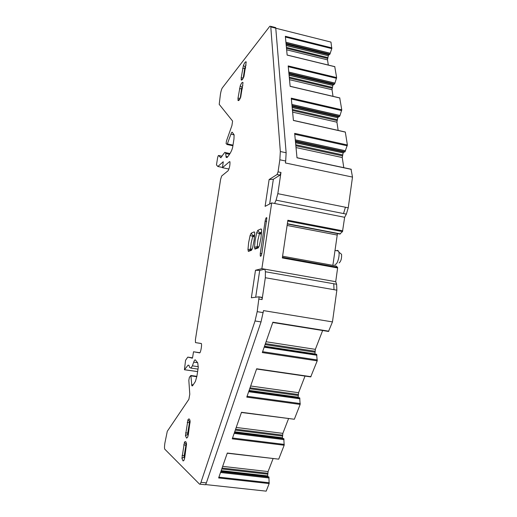 <?xml version="1.0" encoding="UTF-8"?>
<svg xmlns="http://www.w3.org/2000/svg" width="517" height="517" viewBox="0 0 517 517"><rect width="100%" height="100%" fill="white"/><g stroke="black" fill="none" stroke-linecap="round" stroke-linejoin="round"><path stroke-width="0.78" d="M222.497 167.45L217.857 166.5L216.468 164.929L217.463 158.635C217.851 156.548 218.232 155.494 218.601 155.468L220.746 157.691L224.843 152.315L225.599 152.631L226.142 157.355L227.034 157.582C230.071 154.027 231.959 150.525 232.695 147.067L233.962 138.963L234.104 134.808L232.282 132.281C231.952 131.945 231.493 132.578 230.905 134.174L227.157 144.489L226.084 143.61L226.478 140.941L231.926 125.541L232.605 121.068L219.208 104.35L220.429 94.223C220.959 91.186 221.58 89.092 222.278 87.948L269.822 26.244L270.74 26.348L280.33 151.52L279.846 159.792L285.688 161.02L285.397 162.965L352.497 177.085L348.251 207.802L346.345 214.116L344.645 217.295L342.493 231.59L287.749 221.043M344.645 217.295L271.69 202.903L261.867 268.646L335.714 281.687L337.62 267.955L337.543 267.276L335.908 265.9L282.586 256.219L335.908 265.9M337.62 267.955L282.334 257.944L287.866 220.242L342.771 230.834M339.831 234.046L342.493 231.59M337.439 233.587L332.87 265.344M261.867 268.646L255.495 270.242L259.702 270.423L264.833 269.17L265.415 271.748L336.632 284.266L335.714 281.687M336.632 284.266L336.851 290.179L332.463 321.904L328.502 331.455L272.776 322.505M199.963 484.164L204.868 484.694C205.307 485.062 205.805 484.468 206.361 482.897L261.033 321.923L263.508 310.607L332.463 321.904M265.415 271.748L265.324 277.732L262.074 299.589L262.061 297.605L258.823 296.836L251.359 297.773L255.495 270.242M259.069 297.101L257.195 311.654L263.205 312.636M264.478 346.319L316.611 354.294L317.212 360.847L310.711 376.899L256.574 369.015M328.825 331.197L272.879 322.207L262.306 352.562L317.212 360.847M205.54 484.565L266.184 491.15L269.157 483.563L268.885 476.907L220.882 471.478M234.492 432.419L283.794 438.597L284.163 445.24L278.715 459.154L227.306 453.047L218.626 477.947L269.157 483.563M248.994 390.787L299.673 397.812L300.151 404.423L294.341 419.255L241.497 412.288L232.256 438.836L284.163 445.24M311.008 376.693L256.658 368.776L246.783 397.127L300.151 404.423M264.51 346.228L314.937 353.938L315.357 349.356L322.647 330.518M249.123 390.406L298.154 397.211L298.587 392.713L305.024 376.072M298.154 397.211L298.27 397.644M294.341 419.255L241.433 412.488M234.705 431.792L282.411 437.783L282.857 433.369L288.531 418.692M282.411 437.783L282.631 438.474M278.715 459.154L227.241 453.222M221.179 470.632L267.632 475.898L268.077 471.569L273.066 458.669M267.632 475.898L268.058 476.823M196.874 376.331L190.87 375.484L189.384 377.345L188.828 380.35L189.784 394.245L188.886 399.298L167.288 431.281L164.884 443.069C164.445 446.074 164.387 448.084 164.71 449.105L199.51 484.112C199.943 484.481 200.428 483.88 200.977 482.309L255.036 320.96L257.195 311.654M190.87 375.484L191.846 385.792L192.583 385.74L195.381 381.501L196.899 376.189L198.25 367.542L197.752 362.908L195.31 359.871C194.851 359.664 194.314 360.42 193.694 362.146L192.395 365.849L198.341 366.702M192.518 357.816L187.787 357.124L185.564 360.278L184.44 369.745L188.02 365.209L188.944 365.235L189.577 367.393L190.909 368.091L192.395 365.849M192.414 358.081L191.464 357.945L192.285 358.216L192.673 357.111L193.513 351.767L199.905 352.717M228.96 169.04L222.459 167.708L229.522 161.64L229.955 161.847C230.091 165.207 229.477 168.174 228.1 170.746L221.67 175.993L220.643 179.225L195.413 339.675L195.484 342.609L201.365 343.553C202.102 345.065 200.557 353.305 199.62 352.865L193.513 351.767M222.459 167.708L223.273 161.782M217.857 166.5L223.182 161.769M275.774 28.222L330.964 42.09L331.791 48.604L285.416 37.05M295.44 141.535L343.902 152.082L344.936 151.908L347.379 144.98L345.324 132.1L293.417 120.467L291.278 98.159L341.769 109.811L339.721 97.907M339.882 98.017L290.147 86.358L288.189 65.918L336.625 77.569L334.751 66.628M334.893 66.725L287.148 55.086L285.345 36.28L331.888 47.894M352.497 177.085L351.043 169.214M351.269 169.363L297.004 157.814L294.658 133.367L347.379 144.98M286.108 44.262L328.935 54.841L329.885 54.24L331.791 48.604M328.935 54.841L328.327 55.746L286.211 45.354M286.237 45.561L328.327 55.746M328.25 55.926L327.519 59.862L328.301 65.058M288.958 73.97L333.517 84.581L334.428 84.193L334.919 83.166L336.625 77.569M333.517 84.581L332.87 85.467L289.061 75.049M289.081 75.262L332.87 85.467M332.793 85.654L332.024 89.738L333.019 96.336M292.06 106.276L338.486 116.881L339.456 116.59L339.979 115.556L341.769 109.811M338.486 116.881L337.808 117.74L292.157 107.329M292.176 107.542L337.808 117.74M337.724 117.928L336.922 122.186L338.163 130.407M343.902 152.082L343.185 152.909L295.537 142.55M295.556 142.763L343.185 152.909M343.094 153.09L342.254 157.536L343.786 167.67M279.846 159.792L278.049 171.864L277.08 174.513L269.124 179.535L273.351 179.25L280.001 175.114L280.977 172.471L277.823 193.681L276.072 200.176L274.617 203.478M336.735 250.732L337.388 250.344L338.538 251.068L338.893 252.141C339.811 255.941 337.459 264.245 335.436 264.381L334.842 264.271M271.69 202.903L265.098 206.361L269.124 179.535M259.702 270.423L255.689 297.23M261.046 297.43L262.061 297.605M285.688 161.02L286.14 152.761L275.768 28.17L275.677 27.588L274.818 27.375M273.351 179.25L269.648 203.969M340.173 253.188L341.563 254.312C341.802 258.474 340.987 261.35 339.12 262.933M184.711 457.784L186.534 444.025C186.126 441.492 185.429 440.917 184.427 442.306L181.919 458.346L183.089 460.97L183.987 460.304L184.711 457.784M184.427 442.306L186.088 444.271L184.155 455.826L184.53 458.753M188.298 434.797L190.101 421.174C189.681 418.764 188.963 418.298 187.955 419.785L185.461 435.721L186.572 438.119L187.574 437.343L188.298 434.797M187.955 419.785L189.61 421.73L187.684 433.227L188.065 435.999M248.418 251.372L247.947 249.698L248.619 242.732L250.105 235.448L251.178 233.18L254.235 231.868L254.732 232.908L254.073 240.599L252.542 248.057L251.443 250.318L248.418 251.372L252.193 249.149M254.681 234.918L252.91 235.655L254.61 235.972M247.947 249.698L250.603 248.974L251.178 242.906L252.91 235.655L251.178 233.18M251.973 249.226L250.603 248.974L250.797 249.64M255.01 249.071L254.493 247.352L255.165 240.172L256.71 232.656L257.841 230.311L261.085 228.908L261.634 230.065L260.975 237.898L259.385 245.601L258.229 247.947L255.01 249.071L257.453 247.288L257.24 246.603L258.655 246.861M261.589 232.049L259.624 232.863L261.512 233.219M254.493 247.352L257.24 246.603L257.821 240.347L259.624 232.863L257.841 230.311M259.017 246.732L257.453 247.288M241.168 77.893L243.41 65.497C244.612 62.57 245.543 61.381 246.215 61.924L243.94 76.522C242.809 79.224 241.924 80.394 241.284 80.019L241.168 77.893L243.365 77.821M242.654 68.425L244.715 68.309L246.047 64.993M245.504 68.496L244.715 68.309L243.19 78.177M265.131 221.114C265.719 218.193 266.3 217.114 266.856 217.877L261.964 252.858C261.395 255.702 260.833 256.755 260.277 256.012L260.284 253.401L265.131 221.114L266.675 221.405M242.996 82.558C242.337 81.906 241.413 83.011 240.224 85.854L237.975 98.288L238.13 100.531C238.764 100.88 239.623 99.787 240.702 97.241L243.029 82.617M239.468 88.769L241.529 88.678L242.854 85.447M242.324 88.859L241.529 88.678L240.25 98.262M239.991 98.786L240.037 98.211L237.975 98.288M187.787 357.124L191.464 357.945M287.355 223.719L340.354 233.891M340.315 233.917L287.349 223.758M287.316 223.977L339.869 234.052M337.097 235.022L287.097 225.464M282.424 257.292L337.543 267.276M333.782 283.768L333.995 289.682L336.851 290.179M265.324 277.732L333.995 289.682M259.069 299.091L262.074 299.589M266.074 341.743L315.357 349.356M265.415 343.624L314.937 351.243M265.085 344.581L314.847 352.219M264.458 346.384L316.688 354.371M264.2 347.114L316.915 355.16M264.174 347.198L316.927 355.25M262.604 351.702L317.335 359.974M250.661 385.992L298.587 392.713M250.028 387.808L298.18 394.529M249.698 388.745L298.089 395.486M249.065 390.568L298.193 397.379M248.961 390.865L299.744 397.903M248.696 391.634L299.938 398.723M248.664 391.718L299.95 398.807M247.074 396.287L300.274 403.57M236.217 427.449L282.857 433.369M235.61 429.194L282.469 435.12M235.287 430.118L282.379 436.057M234.653 431.953L282.45 437.951M234.459 432.503L283.859 438.7M234.182 433.304L284.027 439.54M234.149 433.388L284.04 439.631M232.54 438.015L284.285 444.413M222.665 466.36L268.077 471.569M222.077 468.047L267.709 473.255M221.761 468.958L267.612 474.173M221.121 470.8L267.657 476.073M220.849 471.575L268.943 477.01M220.559 472.402L269.092 477.876M220.533 472.486L269.099 477.966M218.904 477.152L269.279 482.755M197.675 362.727L193.694 362.146M198.005 369.106L190.986 368.104M188.983 365.345L188.02 365.209M184.724 369.752L197.617 371.587M191.529 358.048L192.363 358.171M195.484 342.609L201.339 343.495M229.522 161.64L229.903 161.718M218.601 155.468L222.129 156.205M220.746 157.691L221.076 157.763M225.748 153.523L229.529 154.318M225.987 156.438L227.706 156.8M227.105 144.521L232.902 145.749M285.92 42.265L330.298 53.257M330.266 53.348L285.927 42.368M286.024 43.396L329.885 54.24M329.794 54.375L286.043 43.551M327.765 57.581L286.412 47.402M286.496 48.314L327.604 58.421M327.519 59.862L286.644 49.832M336.522 78.313L288.26 66.712M288.777 72.05L334.958 83.075M334.919 83.166L288.783 72.154M288.887 73.188L334.518 84.064M334.428 84.193L288.9 73.343M332.276 87.347L289.262 77.149M289.352 78.093L332.114 88.22M332.024 89.738L289.507 79.689M341.659 110.593L291.362 98.993M291.879 104.447L340.012 115.465M339.979 115.556L291.892 104.55M291.995 105.591L339.553 116.467M339.456 116.59L292.008 105.746M337.181 119.666L292.363 109.475M292.46 110.457L337.013 120.577M336.922 122.186L292.622 112.144M347.262 145.8L294.742 134.246M295.272 139.816L345.53 150.783M345.492 150.874L295.285 139.92M295.388 140.973L345.039 151.791M344.936 151.908L295.401 141.115M342.525 154.88L295.75 144.741M295.847 145.762L342.344 155.83M342.254 157.536L296.015 147.558M278.049 171.864L280.977 172.471M277.823 193.681L348.251 207.802M345.434 207.239L343.534 213.56L346.345 214.116M276.072 200.176L343.534 213.56M261.033 321.923L255.036 320.96M261.809 297.34L258.901 296.848M206.361 482.897L200.977 482.309M270.824 26.929L275.768 28.17M277.08 174.513L280.001 175.114M280.33 151.52L286.14 152.761M183.722 444.807L185.803 445.273M182.074 455.341L185.002 455.923M181.919 458.346L184.091 457.028L184.815 457.112M187.244 422.311L190.114 422.841M185.603 432.781L188.531 433.33M185.461 435.721L187.626 434.403L188.35 434.493M254.235 231.868L254.7 232.527M250.105 235.448L254.526 236.941M261.085 228.908L261.596 229.638M256.71 232.656L261.428 234.227M243.41 65.497L245.691 67.294M241.155 79.902L242.816 78.855M260.284 253.401L261.815 253.673M240.224 85.854L242.505 87.67M237.956 100.35L239.752 99.212M186.559 444.329L186.088 444.271M190.146 421.794L189.61 421.73M227.157 144.489L232.908 145.71M190.999 375.891L196.815 376.712M227.428 143.952L232.999 145.135M191.633 384.654L193.158 384.868M230.905 134.174L234.123 134.866M282.418 257.35L337.588 267.347M264.471 346.345L316.675 354.326M248.981 390.807L299.724 397.844M234.479 432.438L283.833 438.629M220.921 471.362L267.851 476.668M220.875 471.491L268.918 476.926M197.61 371.62L184.698 369.784M225.599 152.631L230.007 153.555M226.142 157.355L227.066 157.543M334.874 66.661L287.142 55.022M339.863 97.939L290.14 86.281M345.298 132.009L293.41 120.377M351.237 169.253L296.991 157.711M334.951 250.396L338.538 251.068M270.74 26.348L275.677 27.588M341.563 254.312L338.893 252.141M183.089 460.97L184.071 460.162M186.572 438.119L187.619 437.272M248.276 251.365L250.739 249.64M254.849 249.065L257.388 247.281M241.284 80.019L242.628 79.153M260.917 256.115L260.277 256.012M238.13 100.531L239.487 99.645M250.984 249.575L250.655 249.517M257.66 247.21L257.298 247.145M192.395 358.126L191.477 357.99M190.935 375.568L196.867 376.402M191.846 385.792L192.486 385.876"/></g></svg>
